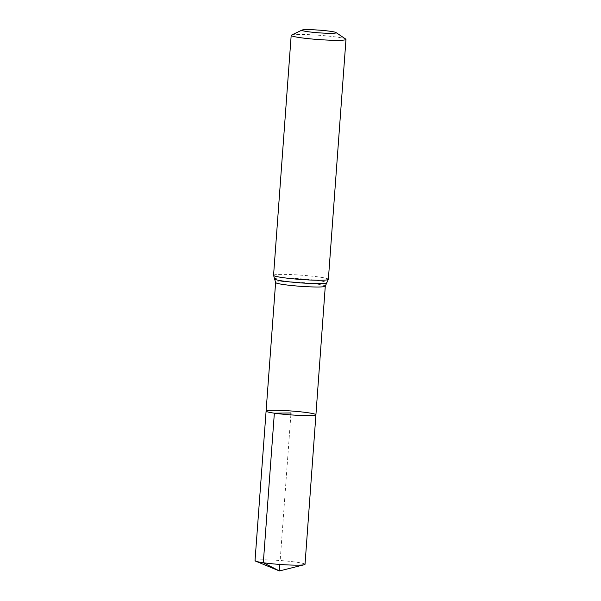 <?xml version="1.0" encoding="UTF-8"?>
<svg xmlns="http://www.w3.org/2000/svg" width="601" height="601" viewBox="0 0 601 601"><rect width="100%" height="100%" fill="white"/><g stroke="black" fill="none" stroke-linecap="round" stroke-linejoin="round"><path stroke-width="0.45" stroke-dasharray="3 2.25" d="M266.093 411.107A24.979 1.961 -175.8 0 1 291.147 410.979A24.979 1.961 -175.8 0 1 315.916 414.765M291.462 35.106A27.473 2.156 -175.8 0 1 318.74 35.241A27.473 2.156 -175.8 0 1 345.748 39.095M255.019 560.643A25.069 1.968 -175.8 0 1 269.902 559.944A25.069 1.968 -175.8 0 1 296.729 562.236A25.069 1.968 -175.8 0 1 305.023 564.316M279.878 564.444L290.861 414.885M275.611 282.515A24.904 1.953 -175.8 0 1 300.59 282.395A24.904 1.953 -175.8 0 1 325.284 286.166M273.56 275.303A27.473 2.156 -175.8 0 1 301.124 275.168A27.473 2.156 -175.8 0 1 328.364 279.322M274.634 279.044A26.189 2.051 -175.8 0 1 300.853 278.774A26.189 2.051 -175.8 0 1 326.756 282.876"/><path stroke-width="0.9" d="M274.356 413.18A24.979 1.961 -175.8 0 1 266.093 411.107A24.979 1.961 -175.8 0 1 291.147 410.979A24.979 1.961 -175.8 0 1 315.916 414.765A24.979 1.961 -175.8 0 1 301.086 415.464A24.979 1.961 -175.8 0 1 274.356 413.18A24.979 1.961 -175.8 0 1 266.093 411.107L255.019 560.643A25.069 1.968 -175.8 0 0 255.665 561.154A25.069 1.968 -175.8 0 0 263.313 562.731A25.069 1.968 -175.8 0 0 304.309 564.722A25.069 1.968 -175.8 0 0 305.023 564.316L315.916 414.765A24.979 1.961 -175.8 0 1 301.086 415.464A24.979 1.961 -175.8 0 1 274.356 413.18M307.569 31.65A17.174 1.345 -175.8 0 1 302.063 30.05A17.174 1.345 -175.8 0 1 319.116 30.133A17.174 1.345 -175.8 0 1 335.997 32.544A17.174 1.345 -175.8 0 1 326.997 33.258A17.174 1.345 -175.8 0 1 307.569 31.65M335.997 32.544L345.748 39.095A27.473 2.156 -175.8 0 1 345.981 39.403A27.473 2.156 -175.8 0 1 329.671 40.177A27.473 2.156 -175.8 0 1 300.275 37.668A27.473 2.156 -175.8 0 1 291.185 35.384A27.473 2.156 -175.8 0 1 291.462 35.106L302.063 30.05M290.861 414.885L291.004 412.932L274.356 413.18L263.313 562.731L279.397 570.95L279.878 564.444M345.981 39.403L328.364 279.322L325.284 286.166A24.904 1.953 -175.8 0 1 310.499 286.865A24.904 1.953 -175.8 0 1 283.852 284.589A24.904 1.953 -175.8 0 1 275.611 282.515L266.093 411.107M328.364 279.322A27.473 2.156 -175.8 0 1 312.047 280.096A27.473 2.156 -175.8 0 1 282.65 277.587A27.473 2.156 -175.8 0 1 273.56 275.303L275.611 282.515M326.756 282.876A26.189 2.051 -175.8 0 1 310.477 283.447A26.189 2.051 -175.8 0 1 283.251 281.088A26.189 2.051 -175.8 0 1 274.634 279.044M325.284 286.166L315.916 414.765M291.185 35.384L273.56 275.303M255.665 561.154L279.397 570.95L304.309 564.722"/></g></svg>
